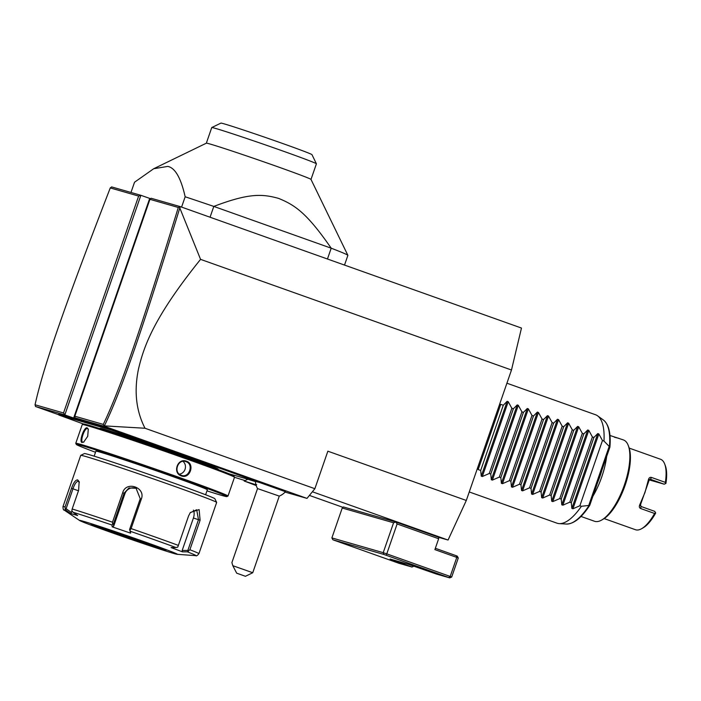 <?xml version="1.0" encoding="UTF-8"?>
<svg xmlns="http://www.w3.org/2000/svg" width="701" height="701" viewBox="0 0 701 701"><rect width="100%" height="100%" fill="white"/><g stroke="black" fill="none" stroke-linecap="round" stroke-linejoin="round"><path stroke-width="1.05" d="M179.798 207.96L200.565 259.361C153.335 317.974 143.793 346.75 138.456 369.164C133.917 391.184 136.108 410.874 145.002 428.25L104.37 425.884C122.368 388.485 143.635 325.702 179.798 207.96L180.385 206.664L521.474 328.05L511.485 370.005L466.305 500.461L448.062 540.042L438.607 537.325M200.565 259.361L511.485 370.005M180.385 206.664L151.144 198.26L149.926 199.321L74.823 416.21L103.301 424.394C121.08 387.338 142.321 324.624 178.291 207.47L149.926 199.321M74.823 416.21L75.095 417.866L83.91 421.003L73.64 418.05L64.834 414.913L63.528 412.959L138.632 196.078L140.875 195.307L111.634 186.904L110.267 187.921C66.043 302.42 43.891 364.914 35.05 404.775L35.567 406.51L64.834 414.913L140.875 195.307L150.619 198.716M309.421 495.414L342.991 507.358M145.002 428.25L314.872 488.702L306.994 498.393L285.105 492.102M245.096 480.597L234.493 477.293M314.872 488.702L327.858 451.19L466.305 500.461M35.567 406.51L58.744 414.755M75.095 417.866L104.361 426.278L306.994 498.393M255.401 481.377A17.262 17.262 0 0 0 257.539 488.579L279.287 496.106A17.262 17.262 0 0 0 285.465 491.716L259.414 482.446M255.97 484.75L244.22 481.026L247.839 479.265L255.418 481.622M250.827 478.538L260.124 482.104L259.388 482.454L200.065 461.1A30.204 0.648 19.1 0 1 195.132 459.33L195.579 458.866A29.635 0.631 -160.9 0 0 200.451 460.618L250.827 478.538L250.432 479.028M188.175 456.228L187.833 456.737A30.204 0.648 19.1 0 1 182.488 454.844L182.882 454.362A29.635 0.631 -160.9 0 0 188.175 456.228L195.579 458.866M182.882 454.362L110.96 429.292A29.635 0.631 -160.9 0 1 108.383 428.521L105.36 427.654A29.635 0.631 -160.9 0 1 103.792 427.233L68.856 417.191A29.635 0.631 -160.9 0 1 66.28 416.42L63.265 415.553A29.635 0.631 -160.9 0 1 61.697 415.132L58.525 414.3L58.875 415.027L83.401 423.982M104.3 425.919L103.301 424.394M73.64 418.05L149.69 198.444M35.05 404.775L63.528 412.959M138.632 196.078L110.267 187.921M179.912 206.953L178.291 207.47M312.383 491.76L448.062 540.042M449.744 577.887L451.689 577.037L450.2 576.441L456.789 557.409L458.279 558.014L457.271 556.147L456.22 555.718L456.789 557.409L434.883 549.619L438.651 538.745L438.607 537.238L395.811 522.008L343.446 506.963L342.228 508.023L331.88 537.912L332.879 539.788L398.834 563.253L412.039 567.048L390.089 559.039L407.842 564.121L436.539 574.093L449.744 577.887L383.798 554.421L332.879 539.788M438.651 538.745L397.116 523.962L395.811 522.008L393.576 522.78L342.228 508.023M397.116 523.962L386.768 553.86L383.219 552.668L383.798 554.421M393.576 522.78L383.219 552.668L331.88 537.912M413.651 566.084L412.039 567.048M413.073 565.882L413.134 566.636M456.22 555.718L435.347 548.287M451.689 577.037L458.279 558.014M386.304 555.262L386.768 553.86L450.2 576.441L448.693 577.466M236.658 573.155L245.429 576.292L236.658 573.155L232.82 565.689L252.746 572.735L279.278 496.106M252.746 572.735L245.429 576.292M232.82 565.689L231.9 562.596L257.539 488.571M244.22 481.026L256.224 485.574M255.979 484.777L244.202 481.052M256.04 485.048L256.68 484.601L256.058 485.057M63.265 415.553L63.598 416.28A30.204 0.648 19.1 0 1 62.012 415.859L58.875 415.027M63.598 416.28L66.577 417.139L66.28 416.42M105.36 427.654L105.702 428.381A30.204 0.648 19.1 0 1 104.107 427.96L69.171 417.919A30.204 0.648 19.1 0 1 66.577 417.139M105.702 428.381L108.673 429.24L108.383 428.521M182.488 454.844L111.275 430.02A30.204 0.648 19.1 0 1 108.673 429.24M187.833 456.737L195.132 459.33M228.876 473.745L249.1 479.554A30.204 0.648 19.1 0 1 251.694 480.334L254.673 481.193A30.204 0.648 19.1 0 1 256.268 481.613L259.388 482.454M100.576 428.846L100.672 428.556A61.846 1.323 19.1 0 1 105.001 429.538A61.846 1.323 19.1 0 1 181.191 455.142A61.846 1.323 19.1 0 1 217.564 469.03L217.459 469.32M82.297 424.526A80.554 1.726 -160.9 0 1 87.905 425.831A80.554 1.726 -160.9 0 1 172.507 454.011A80.554 1.726 -160.9 0 1 234.493 477.232A80.554 1.726 -160.9 0 0 234.493 477.232L233.968 476.128A79.686 1.7 -160.9 0 0 172.639 453.161A79.686 1.7 -160.9 0 0 88.939 425.279A79.686 1.7 -160.9 0 0 83.393 423.991L82.297 424.526A80.554 1.726 -160.9 0 0 82.262 424.552L75.769 443.304A80.554 1.726 -160.9 0 0 75.778 443.347L76.313 444.443A79.686 1.7 -160.9 0 0 95.502 452.268M206.961 490.858A79.686 1.7 -160.9 0 0 221.332 495.292A79.686 1.7 -160.9 0 0 226.879 496.588L227.983 496.054A80.554 1.726 -160.9 0 0 228.009 496.019A80.554 1.726 -160.9 0 0 166.812 473.044A80.554 1.726 -160.9 0 0 81.412 444.583A80.554 1.726 -160.9 0 0 75.769 443.304M82.113 442.541C78.722 442.068 84.102 426.532 87.196 427.864L88.282 429.117L87.713 436.311L83.585 442.217L82.806 442.182C79.704 441.779 84.707 427.338 87.511 428.591L88.387 429.459M181.349 475.891C172.209 473.122 177.607 457.595 186.431 461.214C195.272 463.896 189.875 479.423 181.349 475.891L181.331 475.287C172.919 472.781 177.914 458.349 186.037 461.696C194.151 464.123 189.156 478.555 181.331 475.287L181.699 475.401M226.879 496.588A79.686 1.7 -160.9 0 0 167.162 474.104A79.686 1.7 -160.9 0 0 81.877 445.67A79.686 1.7 -160.9 0 0 76.313 444.443M94.153 456.167L95.879 451.181A58.98 1.262 19.1 0 1 100.006 452.119A58.98 1.262 19.1 0 1 162.536 472.956A58.98 1.262 19.1 0 1 207.338 489.78L205.612 494.757M216.653 502.407L214.874 498.744A69.048 1.472 -160.9 0 0 161.738 478.844A69.048 1.472 -160.9 0 0 89.22 454.686A69.048 1.472 -160.9 0 0 84.409 453.573L80.755 455.343A71.923 1.533 -160.9 0 0 80.729 455.37L62.976 506.621A71.923 1.533 19.1 0 1 65.07 506.954L71.52 488.317C73.456 482.726 75.506 479.913 77.662 479.887L79.143 481.64L78.617 490.358L72.168 508.996A71.923 1.533 19.1 0 1 112.493 522.201L122.71 492.698C126.066 480.492 146.045 487.432 141.322 499.077L131.105 528.589A71.923 1.533 19.1 0 1 178.369 545.404L188.587 515.892L190.357 512.501L199.128 509.609L200.1 520.238L189.883 549.742A71.923 1.533 19.1 0 1 198.909 553.694L216.653 502.442A71.923 1.533 -160.9 0 0 216.653 502.407A71.923 1.533 -160.9 0 0 161.3 481.675A71.923 1.533 -160.9 0 0 85.759 456.509A71.923 1.533 -160.9 0 0 80.755 455.343M65.07 506.954L65.202 508.926L66.069 510.258A69.793 1.49 -160.9 0 0 64.255 510.135C63.449 510.232 63.02 509.066 62.976 506.621M112.493 522.201L112.581 524.182L111.967 525.014A69.793 1.49 -160.9 0 0 73.079 512.273L77.662 515.533L70.643 513.518L71.458 512.519L66.104 508.698L65.202 508.926M66.104 508.698L72.983 488.807C74.683 483.856 76.453 481.359 78.293 481.333L79.344 482.323M177.204 554.316A51.786 1.104 -160.9 0 0 139.955 540.182A51.786 1.104 -160.9 0 0 83.147 521.22A51.786 1.104 -160.9 0 0 79.651 520.536A51.786 1.104 -160.9 0 0 120.782 535.844A51.786 1.104 -160.9 0 0 173.769 553.466A51.786 1.104 -160.9 0 0 177.204 554.316L195.737 555.656A69.793 1.49 -160.9 0 0 187.307 551.827L189.883 549.742M70.643 513.518L66.069 510.258M71.458 512.519L71.966 511.055M73.079 512.273L71.835 510.836L72.168 508.996M178.369 545.404L177.721 547.13L175.925 547.534A69.793 1.49 -160.9 0 0 130.36 531.314L130.605 533.154L112.204 526.854L113.711 526.109L113.431 523.954L112.581 524.182M113.431 523.954L124.086 493.197L128.966 487.957L136.064 488.264L140.244 498.735L129.589 529.492L129.965 530.14L131.105 528.589M130.36 531.314L129.965 530.14M190.199 512.72L196.683 509.75L198.488 519.669L187.842 550.434L188.481 551.188M187.307 551.827L182.479 551.853L182.172 550.469L193.415 518.013A8.631 5.336 -71.9 0 0 193.397 510.083M187.842 550.434L182.172 550.469M182.479 551.853L171.088 547.569L175.925 547.534M112.204 526.854L111.967 525.014M98.692 526.495A38.835 0.832 -160.9 0 0 158.549 547.227M113.711 526.109L124.953 493.644A8.631 8.543 117.5 0 1 136.537 488.527M129.589 529.492L130.605 533.154M83.883 442.024L82.806 442.182M185.669 461.582L186.431 461.214M183.04 461.389A7.194 6.677 -74 0 1 185.169 468.916A7.194 6.677 -74 0 1 179.377 474.165M210.063 217.231L213.805 206.418A115.078 2.462 -160.9 0 0 185.16 196.771C180.946 178.054 175.171 167.925 167.846 166.4L153.712 168.722L134.531 182.225L130.982 192.468M185.16 196.771L181.585 207.093M327.463 259.002L331.205 248.198A115.078 2.462 19.1 0 1 347.871 255.313A115.078 2.462 19.1 0 1 347.88 255.374L344.515 265.074M213.805 206.418L331.205 248.198C306.828 213.025 295.139 205.139 278.586 198.392C262.113 193.818 248.794 193.099 213.805 206.418M206.339 143.188L211.746 127.573A55.379 1.183 19.1 0 1 211.763 127.547A55.379 1.183 19.1 0 1 215.172 128.318A55.379 1.183 19.1 0 1 273.188 147.613A55.379 1.183 19.1 0 1 316.405 163.789A55.379 1.183 19.1 0 1 316.405 163.815L310.999 179.43A55.379 1.183 -160.9 0 0 268.378 163.447A55.379 1.183 -160.9 0 0 210.204 144.073A55.379 1.183 -160.9 0 0 206.357 143.179L153.712 168.722M211.763 127.547L220.911 123.113A48.185 1.034 19.1 0 1 224.267 123.893A48.185 1.034 19.1 0 1 274.88 140.752A48.185 1.034 19.1 0 1 311.963 154.641L316.405 163.789M498.814 406.589L500.768 404.337L503.283 405.231L507.156 401.331L508.225 401.708L511.844 408.28L513.351 408.814L517.224 404.915L518.293 405.292L521.912 411.864L523.419 412.398L527.292 408.499L528.361 408.876L531.98 415.448L533.487 415.982L537.369 412.083L538.429 412.46L542.048 419.023L543.555 419.566L547.437 415.667L548.506 416.043L552.116 422.607L553.624 423.141L557.505 419.251L558.574 419.627L562.184 426.19L563.692 426.725L567.573 422.826L568.642 423.211L572.261 429.774L573.76 430.309L577.642 426.41L578.711 426.795L582.329 433.358L583.828 433.893L587.71 429.993L588.779 430.379L592.398 436.942L593.896 437.477L597.778 433.577L598.847 433.963L602.466 440.526L579.876 505.754L581.383 506.288A57.535 21.328 109.6 0 1 559.214 523.621A57.535 21.328 109.6 0 1 557.426 523.314A57.535 21.328 109.6 0 1 556.953 523.165L469.249 491.953M609.905 447.107L589.725 505.368C581.628 517.75 573.865 523.971 566.434 524.05A55.51 20.583 -70.4 0 0 589.103 505.412L581.383 506.288M506.911 383.21L595.543 414.747A57.535 21.328 109.6 0 1 597.576 415.824A57.535 21.328 109.6 0 1 603.973 441.06L609.449 446.651A55.51 20.583 -70.4 0 0 603.447 420.048L597.576 415.824M609.747 447.238L609.449 446.651M589.103 505.412L589.681 505.193M597.787 482.086A41.718 15.466 -70.4 0 0 599.951 476.373A41.718 15.466 -70.4 0 0 601.782 470.555M592.871 496.299A43.155 16 -70.4 0 0 601.721 476.969A43.155 16 -70.4 0 0 606.654 456.5M580.989 516.444L594.501 521.255A43.155 16 -70.4 0 0 601.721 520.019A43.155 16 -70.4 0 0 624.372 485.031A43.155 16 -70.4 0 0 628.254 445.468A43.155 16 -70.4 0 0 623.443 439.948L609.958 435.461M614.488 437.249L618.974 438.353M601.721 520.019L603.228 519.152A41.718 15.466 -70.4 0 0 625.117 485.329A41.718 15.466 -70.4 0 0 628.867 447.089L628.254 445.468M604.148 518.582L635.448 529.719A37.398 13.862 -70.4 0 0 641.704 528.65A37.398 13.862 -70.4 0 0 654.594 513.474L640.749 508.549C639.356 507.971 639.005 506.77 639.68 504.965L644.973 492.496L648.486 479.519L649.1 480.325L640.171 505.658A35.961 13.337 -70.4 0 0 640.626 504.781L639.68 504.965M649.1 480.325A35.961 13.337 -70.4 0 0 649.275 479.361L649.1 480.325L650.379 479.282L664.224 484.207L649.179 479.887M648.486 479.519C649.065 477.714 650.072 477.03 651.518 477.46L665.363 482.384A37.398 13.862 -70.4 0 0 664.697 464.036A37.398 13.862 -70.4 0 0 660.526 459.251L629.226 448.114M641.704 528.65L643.211 527.783A35.961 13.337 -70.4 0 0 655.601 513.193L654.813 511.388L640.968 506.464L640.626 504.781M655.601 512.755L654.594 513.474M664.224 484.207L665.95 483.296A35.961 13.337 -70.4 0 0 665.319 465.657L664.697 464.036M665.363 482.384L665.696 483.62M602.466 440.526L603.973 441.06M579.876 505.754L572.936 508.777L571.867 508.391L571.315 502.705L593.896 437.477M588.779 430.379L562.868 505.193L569.808 502.17L571.315 502.705M562.868 505.193L561.799 504.816L561.238 499.121L583.828 433.893M578.711 426.795L552.8 501.609L559.74 498.586L561.238 499.121M552.8 501.609L551.731 501.233L551.17 495.537L573.76 430.309M568.642 423.211L542.732 498.025L549.672 495.002L551.17 495.537M542.732 498.025L541.663 497.649L541.102 491.962L563.692 426.725M558.574 419.627L532.664 494.442L539.604 491.419L541.102 491.962M532.664 494.442L531.595 494.065L531.034 488.378L553.624 423.141M548.506 416.043L522.596 490.858L529.535 487.843L531.034 488.378M522.596 490.858L521.526 490.481L520.966 484.794L543.555 419.566M538.429 412.46L512.527 487.274L519.467 484.26L520.966 484.794M512.527 487.274L511.458 486.897L510.898 481.21L533.487 415.982M528.361 408.876L502.459 483.69L509.39 480.676L510.898 481.21M502.459 483.69L501.39 483.313L500.829 477.626L523.419 412.398M518.293 405.292L492.391 480.106L499.322 477.092L500.829 477.626M492.391 480.106L491.322 479.729L490.761 474.042L513.351 408.814M508.225 401.708L482.323 476.522L489.254 473.508L490.761 474.042M482.323 476.522L481.254 476.145L480.693 470.459L503.283 405.231M478.073 466.48L478.178 469.565L480.693 470.459M569.808 502.17L592.398 436.942M559.74 498.586L582.329 433.358M549.672 495.002L572.261 429.774M539.604 491.419L562.184 426.19M529.535 487.843L552.116 422.607M519.467 484.26L542.048 419.023M509.39 480.676L531.98 415.448M499.322 477.092L521.912 411.864M489.254 473.508L511.844 408.28M500.768 404.337L478.178 469.565M253.955 484.452L256.128 485.267M59.944 415.264L59.629 414.545M62.012 415.859L61.697 415.132M69.171 417.919L68.856 417.191M104.107 427.96L103.792 427.233M111.275 430.02L110.96 429.292M113.334 430.607L113.027 429.888M132.121 436.925L132.515 436.443M200.065 461.1L200.451 460.618M100.637 428.67A62.433 1.332 19.1 0 1 181.419 455.142A62.433 1.332 19.1 0 1 217.52 469.144M71.52 488.317L78.477 490.761M77.662 479.887L78.293 481.333M122.71 492.698L124.953 493.644M141.322 499.077L140.244 498.735M200.1 520.238L193.415 518.013M93.846 525.023A39.554 0.85 -160.9 0 0 114.333 533.286A39.554 0.85 -160.9 0 0 163.07 549.654A39.554 0.85 -160.9 0 0 142.575 541.4A39.554 0.85 -160.9 0 0 93.846 525.023M95.134 525.408A38.835 0.832 -160.9 0 0 128.423 537.448A38.835 0.832 -160.9 0 0 162.019 548.568M87.196 427.864L87.511 428.591M609.178 446.432L588.761 505.395M651.518 477.46L650.379 479.282M640.749 508.549L640.968 506.464M598.847 433.963L572.936 508.777M597.778 433.577L571.867 508.391M587.71 429.993L561.799 504.816M577.642 426.41L551.731 501.233M567.573 422.826L541.663 497.649M557.505 419.251L531.595 494.065M547.437 415.667L521.526 490.481M537.369 412.083L511.458 486.897M527.292 408.499L501.39 483.313M517.224 404.915L491.322 479.729M507.156 401.331L481.254 476.145M234.502 477.267L228.009 496.019M195.737 555.656C196.306 556.243 197.367 555.586 198.909 553.694M79.651 520.536L64.255 510.135M165.392 549.365L165.576 550.101C172.674 551.985 107.656 528.747 93.881 525.031L91.393 524.409L91.989 523.954M310.99 179.412L347.871 255.313M566.434 524.05L559.214 523.621M609.914 447.072C611.018 433.516 608.871 424.508 603.447 420.048"/></g></svg>
